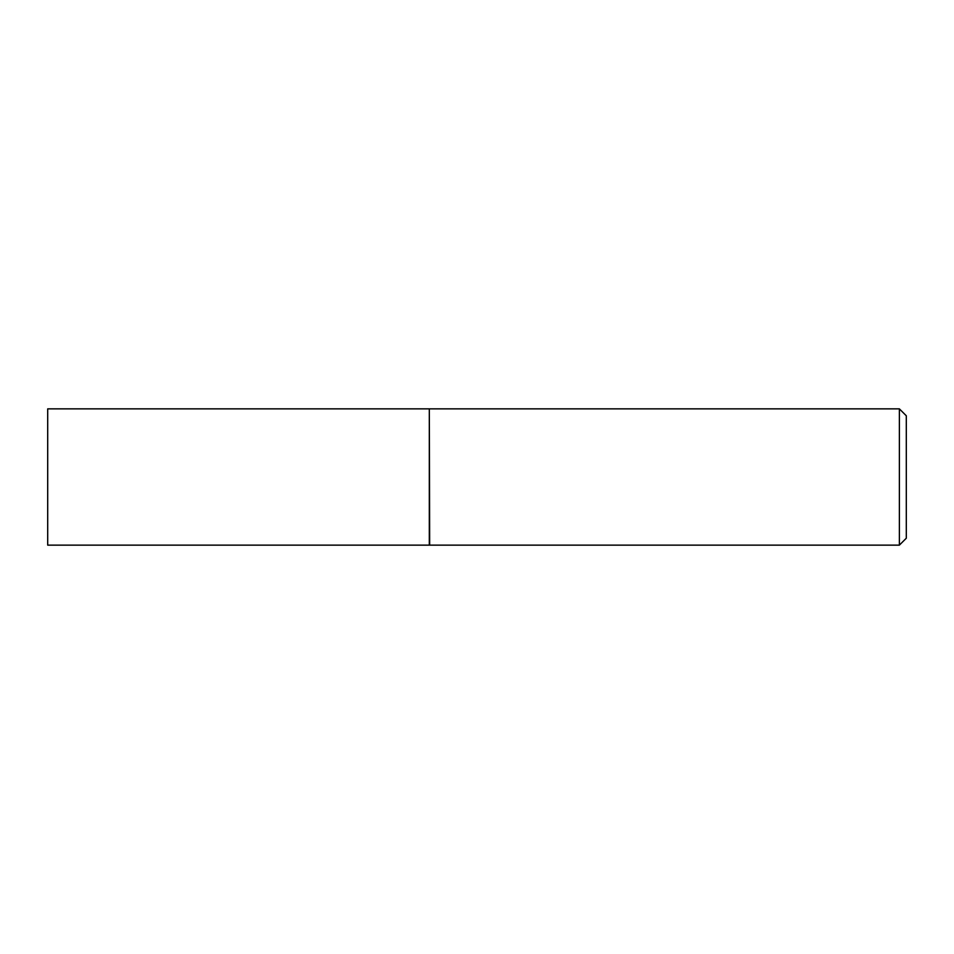 <?xml version="1.0" encoding="UTF-8"?>
<svg xmlns="http://www.w3.org/2000/svg" width="954" height="954" viewBox="0 0 954 954"><rect width="100%" height="100%" fill="white"/><g stroke="black" fill="none" stroke-linecap="round" stroke-linejoin="round"><path stroke-width="1.43" d="M47.7 477L47.7 545.139L429.312 545.139L429.312 408.861L47.7 408.861L47.7 477M429.312 409.206L429.658 545.139L899.372 545.139L899.372 408.861L906.3 415.777L906.3 538.223L899.372 545.139M429.658 408.861L899.372 408.861"/></g></svg>
